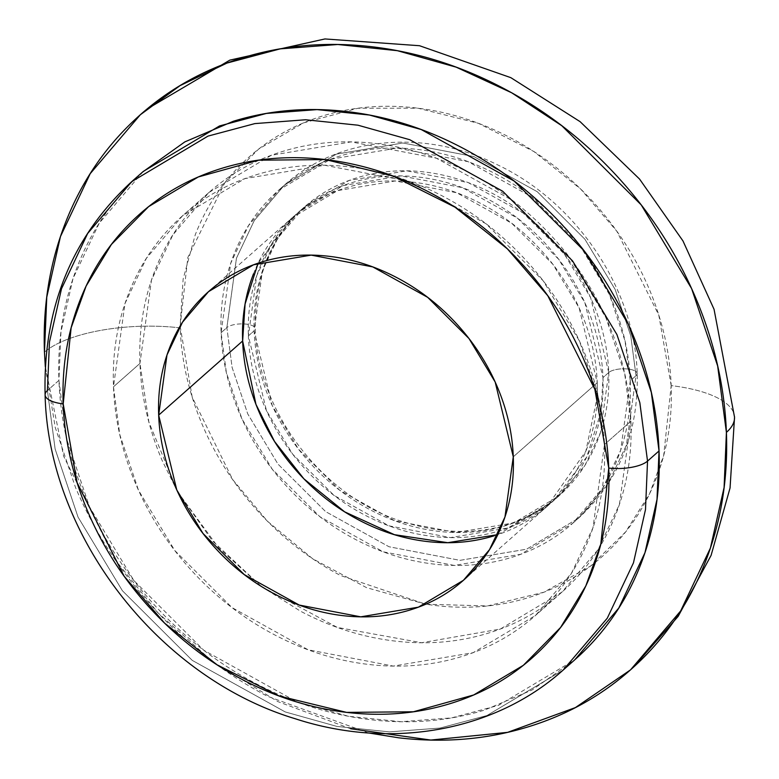 <?xml version="1.0" encoding="UTF-8"?>
<svg xmlns="http://www.w3.org/2000/svg" width="779" height="779" viewBox="0 0 779 779"><rect width="100%" height="100%" fill="white"/><g stroke="black" fill="none" stroke-linecap="round" stroke-linejoin="round"><path stroke-width="0.58" stroke-dasharray="3.9 2.92" d="M261.053 586.256L300.314 611.087C330.88 627.241 362.439 637.241 394.992 641.068C427.544 644.895 458.617 642.266 488.209 633.171C517.801 624.086 543.664 609.236 565.788 588.612C587.911 567.998 604.611 543.177 615.907 514.169C627.192 485.151 632.197 454.147 630.932 421.166L624.631 373.336L605.877 317.608L569.605 257.382L512.426 200.378L436.357 158.195L351.134 141.885L271.345 155.255L208.957 192.471L172.87 234.888L151.457 280.158L139.938 363.433L113.481 386.793L125 303.518L146.413 258.258L182.5 215.832L244.888 178.615L324.677 165.245L409.9 181.556L485.979 223.739L543.148 280.752L579.42 340.978L598.184 396.696L604.475 444.527L630.932 421.166C629.666 388.176 622.217 355.711 608.584 323.762C594.961 291.823 576.187 262.835 552.272 236.806C528.357 210.768 501.111 189.677 470.555 173.513C439.989 157.348 408.43 147.358 375.877 143.531C343.325 139.704 312.252 142.333 282.66 151.418C253.068 160.503 227.205 175.363 205.081 195.987C182.958 216.601 166.258 241.422 154.963 270.43C143.677 299.448 138.672 330.442 139.938 363.433C141.203 396.423 148.653 428.888 162.285 460.827L177.612 491.753M671.186 385.615L658.781 315.096L616.812 231.217L580.686 189.044L533.936 151.574L478.384 123.306L417.943 108.193L357.931 108.262L303.576 122.878L258.667 149.081L224.81 182.783L187.836 257.469L180.134 326.041L183.143 279.018L195.227 234.878C206.513 205.87 223.213 181.049 245.336 160.425C267.47 139.811 293.323 124.952 322.915 115.867C352.507 106.781 383.58 104.152 416.132 107.979C448.694 111.806 480.244 121.797 510.81 137.961C541.376 154.125 568.612 175.217 592.527 201.255C616.442 227.283 635.216 256.272 648.849 288.211C662.471 320.159 669.921 352.624 671.186 385.615A103.675 37.1 177.8 0 1 734.5 416.619A103.675 37.1 -2.2 0 0 671.186 385.615C672.452 418.596 667.447 449.6 656.161 478.608C644.876 507.626 628.166 532.447 606.043 553.061C583.919 573.685 558.056 588.534 528.474 597.62C498.881 606.714 467.799 609.344 435.247 605.517L425.772 604.222L487.508 605.935L543.82 592.244L590.492 566.109L625.634 531.891L649.511 493.896L663.669 455.54L671.186 385.615M180.134 326.099L180.192 327.881A103.675 37.1 -2.2 0 0 44.461 352.205A103.675 37.1 177.8 0 1 180.192 327.881C181.458 360.872 188.907 393.337 202.54 425.276C216.173 457.224 234.937 486.203 258.852 512.241C282.777 538.27 310.013 559.371 340.569 575.535L425.733 604.212L366.558 587.658L312.613 558.709L267.46 521.239L232.658 479.562L192.209 397.163L180.134 326.099M601.037 411.585L586.753 456.981L553.148 501.072L508.093 527.948L450.466 537.598L388.916 525.815L333.977 495.356L292.68 454.186L266.486 410.689L248.384 335.895C249.299 359.723 254.684 383.171 264.529 406.239C274.374 429.307 287.928 450.243 305.202 469.046C322.477 487.849 342.147 503.088 364.221 514.753C386.287 526.429 409.082 533.644 432.598 536.41C456.104 539.175 478.549 537.276 499.923 530.713C521.287 524.15 539.964 513.419 555.943 498.531C571.922 483.632 583.987 465.715 592.137 444.76C600.288 423.805 603.91 401.419 602.995 377.591L608.75 372.518A14.811 5.297 177.8 0 1 624.261 368.798A14.811 5.297 177.8 0 1 637.027 372.859A14.811 5.297 177.8 0 1 636.024 375.721L626.423 445.121L608.584 482.834L578.505 518.191L526.516 549.205L460.029 560.344L389.013 546.751L325.612 511.599L277.967 464.089L247.741 413.902L232.113 367.474L226.864 327.608A14.811 5.297 177.8 0 1 242.376 323.889A14.811 5.297 177.8 0 1 255.152 327.959A14.811 5.297 -2.2 0 0 242.376 323.889A14.811 5.297 -2.2 0 0 226.864 327.608L236.456 258.209L254.305 220.496L284.374 185.139L336.362 154.125L402.86 142.995L473.875 156.579L537.276 191.731L584.912 239.241L615.147 289.428L630.776 335.866L636.024 375.721L630.776 335.866L615.147 289.428L584.912 239.241L537.276 191.731L473.875 156.579L402.86 142.995L336.362 154.125L284.374 185.139L254.305 220.496L236.456 258.209L226.864 327.608L221.109 332.691L230.711 263.292L248.55 225.569L278.629 190.222L330.617 159.208L397.105 148.068L468.121 161.662L531.521 196.814L579.167 244.324L609.392 294.511L625.031 340.939L630.269 380.804L636.024 375.721A14.811 5.297 -2.2 0 0 637.027 372.859A14.811 5.297 -2.2 0 0 624.261 368.798A14.811 5.297 -2.2 0 0 608.75 372.518A192.549 164.7 -131.4 0 0 505.678 200.982A192.549 164.7 -131.4 0 0 321.454 194.175A192.549 164.7 -131.4 0 0 254.139 330.822L272.231 405.606L298.435 449.103L339.722 490.273L394.671 520.742L456.221 532.515L513.838 522.865L558.903 495.989L584.961 465.345L600.434 432.657L608.75 372.518L602.995 377.591L601.067 411.419M248.384 335.895L254.139 330.822L248.384 335.895L256.7 275.756L272.173 243.067L298.24 212.424L343.296 185.548L400.912 175.888L462.463 187.671L517.412 218.139L558.699 259.31L584.902 302.807L602.995 377.591C602.079 353.763 596.704 330.315 586.86 307.247C577.015 284.179 563.46 263.244 546.186 244.44C528.912 225.637 509.242 210.408 487.167 198.733C465.092 187.067 442.306 179.842 418.79 177.076C395.274 174.311 372.839 176.22 351.465 182.783C330.092 189.346 311.415 200.067 295.436 214.965C279.457 229.854 267.392 247.78 259.241 268.726C251.091 289.681 247.469 312.077 248.384 335.895M597.347 393.083L597.24 382.674L513.283 456.825L597.24 382.674L579.148 307.89L552.954 264.393L511.657 223.213L456.718 192.754L395.167 180.971L337.541 190.621L292.485 217.507L258.102 263.185M497.82 534.618L547.394 506.146L585.827 451.255L597.23 397.047M131.787 181.585L87.676 233.437L61.502 288.756L49.457 342.088L47.422 390.542A29.621 10.594 -2.2 0 0 45.114 395.041M143.287 171.419L99.176 223.271L73.002 278.6L60.957 331.932L58.931 380.386L47.422 390.542L58.931 380.386C60.48 420.699 69.584 460.379 86.235 499.427C102.896 538.464 125.838 573.889 155.07 605.711C184.302 637.524 217.594 663.309 254.947 683.066C292.3 702.814 330.871 715.034 370.658 719.708C410.445 724.392 448.431 721.179 484.596 710.068L532.057 690.019L573.607 660.835M142.538 172.091L138.555 175.723C111.514 200.924 91.094 231.256 77.296 266.71C63.498 302.174 57.383 340.063 58.931 380.386L66.624 438.84L89.546 506.944L133.891 580.55L203.767 650.231L296.75 701.782L348.505 716.281L400.903 721.714L451.596 717.887L498.424 705.385L574.678 659.901M261.481 586.519L337.307 627.416L421.634 642.733L500.332 629.043L561.912 592.128L597.999 549.701L619.412 504.441L630.932 421.166L604.475 444.527C605.741 477.517 600.736 508.512 589.45 537.529C578.164 566.537 561.455 591.358 539.331 611.973C517.207 632.597 491.345 647.446 461.752 656.541C432.17 665.626 401.088 668.255 368.535 664.429C335.983 660.602 304.423 650.611 273.857 634.447C243.301 618.283 216.065 597.191 192.14 571.153C168.225 545.125 149.461 516.136 135.828 484.197C122.196 452.248 114.747 419.784 113.481 386.793C112.215 353.812 117.23 322.808 128.516 293.79C139.801 264.782 156.501 239.961 178.625 219.347C200.748 198.723 226.611 183.873 256.203 174.778C285.796 165.693 316.868 163.064 349.42 166.891C381.983 170.718 413.532 180.718 444.098 196.873C474.664 213.037 501.9 234.128 525.815 260.167C549.731 286.195 568.504 315.183 582.137 347.132C595.76 379.071 603.209 411.536 604.475 444.527L592.965 527.802L571.543 573.071L535.455 615.488L473.067 652.705L393.288 666.074L308.065 649.764L231.986 607.581L174.817 550.568L138.535 490.342L119.781 434.624L113.481 386.793L139.938 363.433L148.886 422.072L177.437 491.383M563.168 670.057L486.924 715.541L440.096 728.044L389.403 731.88L336.995 726.437L285.241 711.938L192.257 660.388L122.381 590.716L78.046 517.1L55.124 448.996L47.422 390.542L55.124 448.996L78.046 517.1L122.381 590.716L192.257 660.388L285.241 711.938L336.995 726.437L389.403 731.88L440.096 728.044L486.924 715.541L563.168 670.057M253.496 273.809C261.647 252.854 273.711 234.937 289.691 220.038C305.67 205.15 324.337 194.419 345.71 187.856C367.084 181.293 389.529 179.394 413.036 182.159C436.552 184.925 459.347 192.14 481.412 203.816C503.487 215.481 523.157 230.72 540.431 249.523C557.706 268.327 571.26 289.262 581.105 312.33C590.949 335.398 596.324 358.846 597.24 382.674C598.155 406.492 594.543 428.888 586.392 449.843C578.242 470.789 566.167 488.715 550.198 503.604C534.219 518.502 515.542 529.223 494.168 535.796M608.75 372.518L590.657 297.724L564.454 254.227L523.157 213.056L468.218 182.598L406.667 170.815L349.041 180.465L303.985 207.341L277.918 237.984L262.455 270.673L254.139 330.822A192.549 164.7 -131.4 0 0 357.201 502.348A192.549 164.7 -131.4 0 0 541.424 509.154A192.549 164.7 -131.4 0 0 608.75 372.518M221.109 332.691L226.864 327.608L232.113 367.474L247.741 413.902L277.967 464.089L325.612 511.599L389.013 546.751L460.029 560.344L526.516 549.205L578.505 518.191L608.584 482.834L626.423 445.121L636.024 375.721L630.269 380.804L620.678 450.194L602.829 487.917L572.76 523.274L520.771 554.278L454.274 565.418L383.258 551.834L319.857 516.681L272.222 469.172L241.987 418.985L226.358 372.547L221.109 332.691C220.058 305.202 224.225 279.369 233.632 255.191C243.038 231.012 256.963 210.33 275.396 193.153C293.839 175.966 315.388 163.59 340.043 156.014C364.708 148.438 390.6 146.248 417.729 149.441C444.858 152.626 471.159 160.961 496.622 174.428C522.096 187.895 544.794 205.471 564.717 227.166C584.649 248.861 600.297 273.02 611.651 299.633C623.005 326.255 629.218 353.306 630.269 380.804C631.331 408.293 627.153 434.127 617.747 458.305C608.341 482.483 594.416 503.156 575.983 520.343C557.55 537.529 536.001 549.906 511.336 557.482C486.68 565.048 460.788 567.239 433.66 564.054C406.531 560.861 380.23 552.535 354.757 539.068C329.293 525.601 306.595 508.015 286.662 486.32C266.73 464.635 251.091 440.476 239.728 413.853C228.374 387.241 222.171 360.18 221.109 332.691M350.677 728.755L277.937 701.636L212.745 661.644L158.225 613.092L115.604 560.374L63.674 456.28L45.318 366.636M368.613 732.961L267.216 696.163C224.771 673.718 186.931 644.418 153.716 608.263C120.502 572.107 94.425 531.843 75.505 487.479L55.26 427.535L45.309 366.705M177.631 491.792L218.597 547.793L260.926 586.159M177.456 491.422L212.326 540.753L261.354 586.421M208.957 192.471L182.5 215.832M140.327 114.756L146.91 109.109M572.76 523.274L578.505 518.191C619.042 480.867 638.605 432.657 637.183 373.55C634.992 289.048 576.567 202.024 497.09 164.622C424.604 128.516 338.252 136.383 284.374 185.139L278.629 190.222M298.24 212.424L303.985 207.341C270.469 237.926 254.236 278.366 255.298 328.65C256.885 407.738 317.764 491.111 395.06 519.135C458.919 541.259 513.536 533.547 558.903 495.989L553.148 501.072M463.427 580.297L547.394 506.146M208.519 291.658L292.485 217.507M632.548 668.051L630.542 669.843M561.912 592.128L535.455 615.488"/><path stroke-width="1.17" d="M45.318 366.636L44.461 352.205L46.769 297.15L60.46 236.543L90.198 173.678L140.327 114.756L179.988 85.671L226.971 63.07L280.197 48.863L337.794 44.5L397.339 50.684L456.153 67.16L511.676 92.789L561.815 125.74L641.224 204.916L691.606 288.571L717.654 365.955L726.408 432.384A103.675 37.1 -2.2 0 0 734.5 416.619A103.675 37.1 177.8 0 1 726.408 432.384L724.1 487.45L710.409 548.056L680.671 610.921L630.542 669.843L575.408 707.585L507.616 732.357L430.806 740.05L350.677 728.755M258.102 263.185L245.073 304.083L242.639 340.978L158.673 415.129L166.988 354.981L182.452 322.292L208.519 291.658L253.574 264.782L311.201 255.123L372.752 266.905L427.69 297.364L468.987 338.544L495.181 382.041L513.283 456.825C512.368 432.997 506.983 409.55 497.138 386.481C487.303 363.413 473.739 342.478 456.465 323.674C439.2 304.871 419.521 289.632 397.446 277.967C375.381 266.291 352.585 259.076 329.069 256.31C305.563 253.545 283.118 255.444 261.744 262.007C240.38 268.57 221.703 279.301 205.724 294.189C189.745 309.088 177.68 327.005 169.53 347.96C161.38 368.915 157.757 391.301 158.673 415.129C159.588 438.957 164.963 462.405 174.808 485.473C184.652 508.541 198.207 529.477 215.481 548.28C232.755 567.083 252.425 582.312 274.5 593.987C296.575 605.663 319.371 612.878 342.877 615.644C366.393 618.409 388.828 616.51 410.202 609.947C431.576 603.384 450.252 592.653 466.232 577.765C482.211 562.866 494.276 544.949 502.426 523.994C510.576 503.039 514.198 480.653 513.283 456.825L504.967 516.974L489.494 549.662L463.427 580.297L418.372 607.172L360.755 616.832L299.204 605.049L244.255 574.59L202.968 533.411L176.765 489.913L158.673 415.129L242.639 340.978L255.95 404.369L274.529 441.44L303.907 478.842L344.63 511.832L394.408 534.676L447.789 542.69L497.82 534.618M597.23 397.047L597.347 393.083M573.607 660.835L579.41 655.606C606.452 630.396 626.871 600.073 640.659 564.609C654.457 529.145 660.582 491.257 659.034 450.944L647.534 461.1A29.621 10.594 177.8 0 1 608.75 468.052L600.813 544.161L585.818 585.925L560.568 627.485L523.332 665.315L473.71 694.956L413.415 711.772L346.597 712.386L279.125 695.988L216.981 664.769L164.612 623.142L124.124 576.168L77.082 482.581L63.196 403.902A29.621 10.594 177.8 0 1 45.114 395.041A29.621 10.594 -2.2 0 0 63.196 403.902L71.142 327.793L86.128 286.029L111.387 244.47L148.614 206.639L198.246 176.989L258.54 160.182L325.359 159.568L392.83 175.966L454.975 207.175L507.333 248.813L547.822 295.786L594.864 389.373L608.75 468.052A29.621 10.594 -2.2 0 0 647.534 461.1L639.832 402.636L616.91 334.542L572.575 260.926L502.698 191.245L409.715 139.694L357.96 125.195L305.553 119.762L254.86 123.598L208.032 136.101L131.787 181.585L208.032 136.101L254.86 123.598L305.553 119.762L357.96 125.195L409.715 139.694L502.698 191.245L572.575 260.926L616.91 334.542L639.832 402.636L647.534 461.1L659.034 450.944L651.341 392.48L628.41 324.376L584.075 250.77L514.198 181.088L421.215 129.538L369.46 115.039L317.053 109.605L266.369 113.442L219.532 125.945L143.287 171.419L131.787 181.585C71.892 236.777 43.001 307.88 45.104 394.885C48.191 535.241 158.166 677.457 295.202 718.735C390.659 749.934 494.548 731.685 563.168 670.057L607.279 618.205L633.454 562.886L645.499 509.554L647.534 461.1L645.499 509.554L633.454 562.886L607.279 618.205L563.168 670.057L574.678 659.901L618.789 608.048L644.954 552.73L657.009 499.388L659.034 450.944C657.486 410.621 648.381 370.94 631.72 331.903C615.069 292.855 592.118 257.43 562.886 225.608C533.664 193.796 500.371 168.011 463.018 148.253C425.665 128.506 387.085 116.285 347.298 111.611C307.51 106.937 269.534 110.151 233.359 121.251L184.847 141.885L142.538 172.091M45.114 395.041A29.621 10.594 177.8 0 1 47.422 390.542L49.457 342.088L61.502 288.756L87.676 233.437L131.787 181.585M608.75 468.052C610.161 504.704 604.592 539.146 592.05 571.387C579.508 603.618 560.948 631.194 536.361 654.107C511.784 677.019 483.048 693.524 450.174 703.622C417.291 713.72 382.771 716.641 346.597 712.386C310.422 708.13 275.357 697.03 241.402 679.074C207.438 661.118 177.174 637.67 150.6 608.75C124.027 579.819 103.169 547.618 88.027 512.124C72.885 476.631 64.608 440.554 63.196 403.902C61.794 367.25 67.364 332.808 79.906 300.567C92.438 268.336 111.008 240.76 135.585 217.847C160.172 194.935 188.898 178.43 221.781 168.332C254.655 158.234 289.184 155.313 325.359 159.568C361.534 163.824 396.599 174.924 430.553 192.88C464.508 210.836 494.772 234.275 521.346 263.205C547.919 292.135 568.777 324.337 583.919 359.83C599.07 395.323 607.347 431.391 608.75 468.052M494.168 535.796C472.795 542.359 450.359 544.258 426.843 541.493C403.327 538.727 380.541 531.512 358.467 519.836C336.392 508.161 316.722 492.932 299.448 474.129C282.173 455.326 268.619 434.39 258.774 411.322C248.929 388.254 243.554 364.806 242.639 340.978C241.724 317.15 245.336 294.764 253.496 273.809M45.309 366.705L44.461 352.205C42.709 306.39 49.661 263.331 65.339 223.037C81.016 182.744 104.22 148.273 134.952 119.635C165.674 90.997 201.586 70.363 242.688 57.743C283.79 45.124 326.946 41.472 372.158 46.789C417.378 52.105 461.207 65.981 503.653 88.426C546.098 110.871 583.938 140.171 617.153 176.336C650.368 212.492 676.445 252.747 695.365 297.111C714.294 341.484 724.645 386.569 726.408 432.384C728.161 478.209 721.208 521.258 705.531 561.562C689.853 601.855 666.649 636.316 635.917 664.954C605.195 693.602 569.283 714.226 528.181 726.846C487.079 739.475 443.923 743.127 398.712 737.81L368.613 732.961M146.91 109.109L229.844 60.129L324.931 38.95L419.511 45.718L510.829 77.657L580.102 121.66L639.559 179.063L682.979 240.945L714.041 309.263L734.539 417.184L730.05 487.995L711.091 555.388L678.158 616.374L632.548 668.051"/></g></svg>
